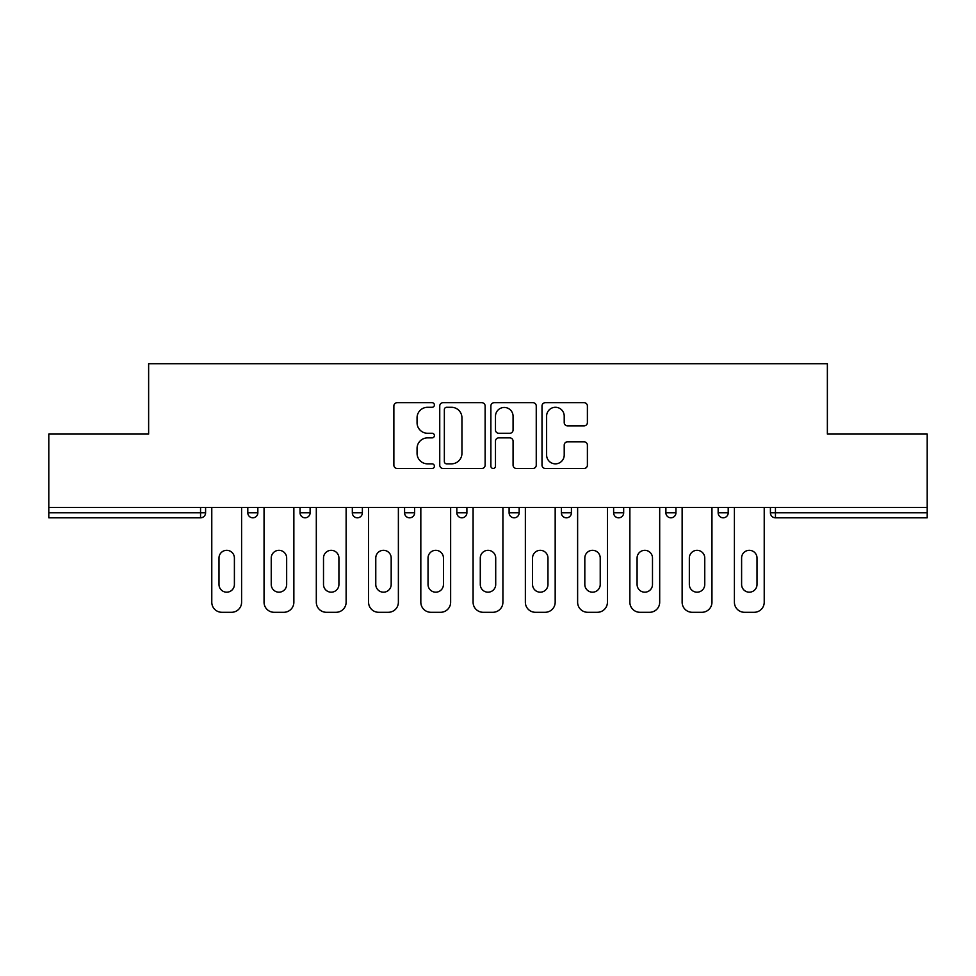 <?xml version="1.0" encoding="UTF-8"?>
<svg xmlns="http://www.w3.org/2000/svg" width="976" height="976" viewBox="0 0 976 976"><rect width="100%" height="100%" fill="white"/><g stroke="black" fill="none" stroke-linecap="round" stroke-linejoin="round"><path stroke-width="1.46" d="M434.405 404.991A2.306 2.306 0 0 0 432.1 402.685L397.159 402.685A3.294 3.294 0 0 0 393.865 405.979L393.865 465.162A3.294 3.294 0 0 0 397.159 468.456L432.1 468.456A2.306 2.306 0 0 0 434.405 466.15A2.306 2.306 0 0 0 432.1 463.856L427.573 463.856A10.529 10.529 0 0 1 417.057 453.328L417.057 448.399A10.529 10.529 0 0 1 427.573 437.87L432.1 437.87A2.306 2.306 0 0 0 434.405 435.577A2.306 2.306 0 0 0 432.1 433.271L427.573 433.271A10.529 10.529 0 0 1 417.057 422.742L417.057 417.813A10.529 10.529 0 0 1 427.573 407.285L432.1 407.285A2.306 2.306 0 0 0 434.405 404.991M584.099 425.865A3.294 3.294 0 0 0 587.393 422.584L587.393 405.979A3.294 3.294 0 0 0 584.099 402.685L545.303 402.685A3.294 3.294 0 0 0 542.009 405.979L542.009 465.162A3.294 3.294 0 0 0 545.303 468.456L584.099 468.456A3.294 3.294 0 0 0 587.393 465.162L587.393 445.105A3.294 3.294 0 0 0 584.099 441.823L567.495 441.823A3.294 3.294 0 0 0 564.213 445.105L564.213 455.06A8.796 8.796 0 0 1 555.417 463.856A8.796 8.796 0 0 1 546.621 455.06L546.621 416.093A8.796 8.796 0 0 1 555.417 407.285A8.796 8.796 0 0 1 564.213 416.093L564.213 422.584A3.294 3.294 0 0 0 567.495 425.865L584.099 425.865M48.8 507.435L48.8 434.064L148.633 434.064L148.633 363.706L827.367 363.706L827.367 434.064L927.2 434.064L927.2 507.435L48.8 507.435L48.8 512.79L200.556 512.79L200.556 507.435M485.121 405.979A3.294 3.294 0 0 0 481.839 402.685L443.031 402.685A3.294 3.294 0 0 0 439.749 405.979L439.749 465.162A3.294 3.294 0 0 0 443.031 468.456L481.839 468.456A3.294 3.294 0 0 0 485.121 465.162L485.121 405.979M494.161 402.685L532.969 402.685A3.294 3.294 0 0 1 536.251 405.979L536.251 465.162A3.294 3.294 0 0 1 532.969 468.456L516.365 468.456A3.294 3.294 0 0 1 513.071 465.162L513.071 441.164A3.294 3.294 0 0 0 509.789 437.87L498.773 437.87A3.294 3.294 0 0 0 495.479 441.164L495.479 466.15A2.306 2.306 0 0 1 493.185 468.456A2.306 2.306 0 0 1 490.879 466.15L490.879 405.979A3.294 3.294 0 0 1 494.161 402.685M200.556 517.817A5.026 5.026 0 0 0 205.582 512.79L200.556 512.79L200.556 517.817A5.026 5.026 0 0 0 205.582 512.79L205.582 507.435L205.582 512.79A5.026 5.026 0 0 1 200.556 517.817L48.8 517.817L48.8 512.79M927.2 507.435L927.2 517.817L775.444 517.817A5.026 5.026 0 0 1 770.418 512.79L770.418 507.435L770.418 512.79L927.2 512.79M247.794 507.435L247.794 512.79L247.794 507.435M252.821 517.817A5.026 5.026 0 0 1 247.794 512.79A5.026 5.026 0 0 0 252.821 517.817A5.026 5.026 0 0 0 257.847 512.79L257.847 507.435L257.847 512.79A5.026 5.026 0 0 1 252.821 517.817A5.026 5.026 0 0 1 247.794 512.79L257.847 512.79A5.026 5.026 0 0 1 252.821 517.817M300.059 507.435L300.059 512.79L300.059 507.435M310.112 507.435L310.112 512.79L310.112 507.435M352.324 507.435L352.324 512.79L352.324 507.435M362.377 507.435L362.377 512.79L362.377 507.435M404.576 512.79A5.026 5.026 0 0 0 409.603 517.817A5.026 5.026 0 0 0 414.629 512.79A5.026 5.026 0 0 1 409.603 517.817A5.026 5.026 0 0 0 414.629 512.79L414.629 507.435L414.629 512.79L404.576 512.79A5.026 5.026 0 0 0 409.603 517.817A5.026 5.026 0 0 1 404.576 512.79L404.576 507.435M456.841 507.435L456.841 512.79L456.841 507.435M466.894 507.435L466.894 512.79L466.894 507.435M509.106 512.79A5.026 5.026 0 0 0 514.132 517.817A5.026 5.026 0 0 0 519.159 512.79L519.159 507.435L519.159 512.79L509.106 512.79A5.026 5.026 0 0 0 514.132 517.817A5.026 5.026 0 0 1 509.106 512.79L509.106 507.435M561.371 507.435L561.371 512.79L561.371 507.435M571.424 507.435L571.424 512.79L571.424 507.435M613.623 507.435L613.623 512.79L613.623 507.435M623.676 507.435L623.676 512.79L623.676 507.435M665.888 507.435L665.888 512.79L665.888 507.435M675.941 507.435L675.941 512.79L675.941 507.435M718.153 507.435L718.153 512.79L718.153 507.435M728.206 507.435L728.206 512.79L728.206 507.435M305.085 517.817A5.026 5.026 0 0 1 300.059 512.79A5.026 5.026 0 0 0 305.085 517.817A5.026 5.026 0 0 0 310.112 512.79A5.026 5.026 0 0 1 305.085 517.817A5.026 5.026 0 0 1 300.059 512.79L310.112 512.79A5.026 5.026 0 0 1 305.085 517.817M357.35 517.817A5.026 5.026 0 0 1 352.324 512.79A5.026 5.026 0 0 0 357.35 517.817A5.026 5.026 0 0 0 362.377 512.79A5.026 5.026 0 0 1 357.35 517.817A5.026 5.026 0 0 1 352.324 512.79L362.377 512.79A5.026 5.026 0 0 1 357.35 517.817M461.868 517.817A5.026 5.026 0 0 1 456.841 512.79A5.026 5.026 0 0 0 461.868 517.817A5.026 5.026 0 0 0 466.894 512.79A5.026 5.026 0 0 1 461.868 517.817A5.026 5.026 0 0 1 456.841 512.79L466.894 512.79A5.026 5.026 0 0 1 461.868 517.817M566.397 517.817A5.026 5.026 0 0 1 561.371 512.79A5.026 5.026 0 0 0 566.397 517.817A5.026 5.026 0 0 0 571.424 512.79A5.026 5.026 0 0 1 566.397 517.817A5.026 5.026 0 0 1 561.371 512.79L571.424 512.79M618.65 517.817A5.026 5.026 0 0 1 613.623 512.79L623.676 512.79A5.026 5.026 0 0 1 618.65 517.817A5.026 5.026 0 0 0 623.676 512.79M670.915 517.817A5.026 5.026 0 0 1 665.888 512.79A5.026 5.026 0 0 0 670.915 517.817A5.026 5.026 0 0 0 675.941 512.79A5.026 5.026 0 0 1 670.915 517.817A5.026 5.026 0 0 1 665.888 512.79L675.941 512.79M723.179 517.817A5.026 5.026 0 0 1 718.153 512.79A5.026 5.026 0 0 0 723.179 517.817A5.026 5.026 0 0 0 728.206 512.79A5.026 5.026 0 0 1 723.179 517.817A5.026 5.026 0 0 1 718.153 512.79L728.206 512.79A5.026 5.026 0 0 1 723.179 517.817M446.654 407.285A2.306 2.306 0 0 0 444.348 409.591L444.348 461.55A2.306 2.306 0 0 0 446.654 463.856L451.412 463.856A10.529 10.529 0 0 0 461.941 453.328L461.941 417.813A10.529 10.529 0 0 0 451.412 407.285L446.654 407.285M513.071 416.252A8.796 8.796 0 0 0 504.275 407.456A8.796 8.796 0 0 0 495.479 416.252L495.479 429.977A3.294 3.294 0 0 0 498.773 433.271L509.789 433.271A3.294 3.294 0 0 0 513.071 429.977L513.071 416.252M234.399 558.016A7.71 7.71 0 0 0 226.688 550.318A7.71 7.71 0 0 0 218.99 558.016A7.71 7.71 0 0 1 226.688 550.318A7.71 7.71 0 0 1 234.399 558.016L234.399 584.478A7.71 7.71 0 0 1 226.688 592.188A7.71 7.71 0 0 1 218.99 584.478A7.71 7.71 0 0 0 226.688 592.188A7.71 7.71 0 0 0 234.399 584.478M211.78 507.435L211.78 602.241L211.78 507.435M221.833 612.294L231.544 612.294L221.833 612.294A10.053 10.053 0 0 1 211.78 602.241M241.597 507.435L241.597 602.241L241.597 507.435M218.99 584.478L218.99 558.016M231.544 612.294A10.053 10.053 0 0 0 241.597 602.241M286.663 558.016A7.71 7.71 0 0 0 278.953 550.318A7.71 7.71 0 0 0 271.243 558.016A7.71 7.71 0 0 1 278.953 550.318A7.71 7.71 0 0 1 286.663 558.016L286.663 584.478A7.71 7.71 0 0 1 278.953 592.188A7.71 7.71 0 0 1 271.243 584.478A7.71 7.71 0 0 0 278.953 592.188A7.71 7.71 0 0 0 286.663 584.478M264.045 507.435L264.045 602.241L264.045 507.435M274.097 612.294L283.809 612.294L274.097 612.294A10.053 10.053 0 0 1 264.045 602.241M293.861 507.435L293.861 602.241L293.861 507.435M338.916 558.016A7.71 7.71 0 0 0 331.218 550.318A7.71 7.71 0 0 0 323.507 558.016A7.71 7.71 0 0 1 331.218 550.318A7.71 7.71 0 0 1 338.916 558.016L338.916 584.478A7.71 7.71 0 0 1 331.218 592.188A7.71 7.71 0 0 1 323.507 584.478A7.71 7.71 0 0 0 331.218 592.188A7.71 7.71 0 0 0 338.916 584.478M316.309 507.435L316.309 602.241L316.309 507.435M326.362 612.294L336.073 612.294L326.362 612.294A10.053 10.053 0 0 1 316.309 602.241M346.126 507.435L346.126 602.241L346.126 507.435M391.181 558.016A7.71 7.71 0 0 0 383.47 550.318A7.71 7.71 0 0 0 375.772 558.016A7.71 7.71 0 0 1 383.47 550.318A7.71 7.71 0 0 1 391.181 558.016L391.181 584.478A7.71 7.71 0 0 1 383.47 592.188A7.71 7.71 0 0 1 375.772 584.478A7.71 7.71 0 0 0 383.47 592.188A7.71 7.71 0 0 0 391.181 584.478M368.574 507.435L368.574 602.241L368.574 507.435M378.615 612.294L388.338 612.294L378.615 612.294A10.053 10.053 0 0 1 368.574 602.241M398.379 507.435L398.379 602.241L398.379 507.435M443.446 558.016A7.71 7.71 0 0 0 435.735 550.318A7.71 7.71 0 0 0 428.037 558.016A7.71 7.71 0 0 1 435.735 550.318A7.71 7.71 0 0 1 443.446 558.016L443.446 584.478A7.71 7.71 0 0 1 435.735 592.188A7.71 7.71 0 0 1 428.037 584.478A7.71 7.71 0 0 0 435.735 592.188A7.71 7.71 0 0 0 443.446 584.478M420.827 507.435L420.827 602.241L420.827 507.435M430.88 612.294L440.591 612.294L430.88 612.294A10.053 10.053 0 0 1 420.827 602.241M450.644 507.435L450.644 602.241L450.644 507.435M495.71 558.016A7.71 7.71 0 0 0 488 550.318A7.71 7.71 0 0 0 480.29 558.016A7.71 7.71 0 0 1 488 550.318A7.71 7.71 0 0 1 495.71 558.016L495.71 584.478A7.71 7.71 0 0 1 488 592.188A7.71 7.71 0 0 1 480.29 584.478A7.71 7.71 0 0 0 488 592.188A7.71 7.71 0 0 0 495.71 584.478M473.092 507.435L473.092 602.241L473.092 507.435M483.144 612.294L492.856 612.294L483.144 612.294A10.053 10.053 0 0 1 473.092 602.241M502.908 507.435L502.908 602.241L502.908 507.435M271.243 584.478L271.243 558.016M283.809 612.294A10.053 10.053 0 0 0 293.861 602.241M323.507 584.478L323.507 558.016M336.073 612.294A10.053 10.053 0 0 0 346.126 602.241M375.772 584.478L375.772 558.016M388.338 612.294A10.053 10.053 0 0 0 398.379 602.241M428.037 584.478L428.037 558.016M440.591 612.294A10.053 10.053 0 0 0 450.644 602.241M480.29 584.478L480.29 558.016M492.856 612.294A10.053 10.053 0 0 0 502.908 602.241M547.963 558.016A7.71 7.71 0 0 0 540.265 550.318A7.71 7.71 0 0 0 532.554 558.016A7.71 7.71 0 0 1 540.265 550.318A7.71 7.71 0 0 1 547.963 558.016L547.963 584.478A7.71 7.71 0 0 1 540.265 592.188A7.71 7.71 0 0 1 532.554 584.478A7.71 7.71 0 0 0 540.265 592.188A7.71 7.71 0 0 0 547.963 584.478M525.356 507.435L525.356 602.241L525.356 507.435M535.409 612.294L545.12 612.294L535.409 612.294A10.053 10.053 0 0 1 525.356 602.241M555.173 507.435L555.173 602.241L555.173 507.435M532.554 584.478L532.554 558.016M545.12 612.294A10.053 10.053 0 0 0 555.173 602.241M600.228 558.016A7.71 7.71 0 0 0 592.53 550.318A7.71 7.71 0 0 0 584.819 558.016A7.71 7.71 0 0 1 592.53 550.318A7.71 7.71 0 0 1 600.228 558.016L600.228 584.478A7.71 7.71 0 0 1 592.53 592.188A7.71 7.71 0 0 1 584.819 584.478A7.71 7.71 0 0 0 592.53 592.188A7.71 7.71 0 0 0 600.228 584.478M577.621 507.435L577.621 602.241L577.621 507.435M587.662 612.294L597.385 612.294L587.662 612.294A10.053 10.053 0 0 1 577.621 602.241M607.426 507.435L607.426 602.241L607.426 507.435M584.819 584.478L584.819 558.016M597.385 612.294A10.053 10.053 0 0 0 607.426 602.241M652.493 558.016A7.71 7.71 0 0 0 644.782 550.318A7.71 7.71 0 0 0 637.084 558.016A7.71 7.71 0 0 1 644.782 550.318A7.71 7.71 0 0 1 652.493 558.016L652.493 584.478A7.71 7.71 0 0 1 644.782 592.188A7.71 7.71 0 0 1 637.084 584.478A7.71 7.71 0 0 0 644.782 592.188A7.71 7.71 0 0 0 652.493 584.478M629.874 507.435L629.874 602.241L629.874 507.435M639.927 612.294L649.638 612.294L639.927 612.294A10.053 10.053 0 0 1 629.874 602.241M659.691 507.435L659.691 602.241L659.691 507.435M637.084 584.478L637.084 558.016M649.638 612.294A10.053 10.053 0 0 0 659.691 602.241M704.757 558.016A7.71 7.71 0 0 0 697.047 550.318A7.71 7.71 0 0 0 689.337 558.016A7.71 7.71 0 0 1 697.047 550.318A7.71 7.71 0 0 1 704.757 558.016L704.757 584.478A7.71 7.71 0 0 1 697.047 592.188A7.71 7.71 0 0 1 689.337 584.478A7.71 7.71 0 0 0 697.047 592.188A7.71 7.71 0 0 0 704.757 584.478M682.139 507.435L682.139 602.241L682.139 507.435M692.191 612.294L701.903 612.294L692.191 612.294A10.053 10.053 0 0 1 682.139 602.241M711.955 507.435L711.955 602.241L711.955 507.435M689.337 584.478L689.337 558.016M701.903 612.294A10.053 10.053 0 0 0 711.955 602.241M757.01 558.016A7.71 7.71 0 0 0 749.312 550.318A7.71 7.71 0 0 0 741.601 558.016A7.71 7.71 0 0 1 749.312 550.318A7.71 7.71 0 0 1 757.01 558.016L757.01 584.478A7.71 7.71 0 0 1 749.312 592.188A7.71 7.71 0 0 1 741.601 584.478A7.71 7.71 0 0 0 749.312 592.188A7.71 7.71 0 0 0 757.01 584.478M734.403 507.435L734.403 602.241L734.403 507.435M744.456 612.294L754.167 612.294L744.456 612.294A10.053 10.053 0 0 1 734.403 602.241M764.22 507.435L764.22 602.241L764.22 507.435M741.601 584.478L741.601 558.016M754.167 612.294A10.053 10.053 0 0 0 764.22 602.241M775.444 507.435L775.444 517.817M514.132 517.817A5.026 5.026 0 0 0 519.159 512.79"/></g></svg>
